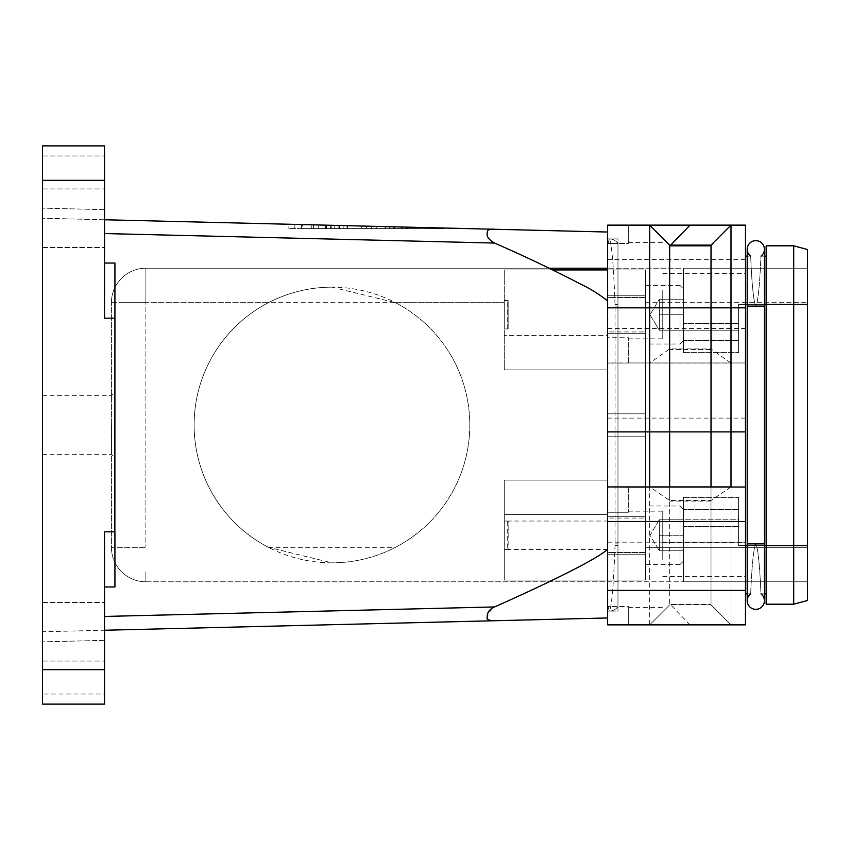 <?xml version="1.0" encoding="UTF-8"?>
<svg xmlns="http://www.w3.org/2000/svg" width="850" height="850" viewBox="0 0 850 850"><rect width="100%" height="100%" fill="white"/><g stroke="black" fill="none" stroke-linecap="round" stroke-linejoin="round"><path stroke-width="0.64" stroke-dasharray="4.25 3.19" d="M764.426 304.396L756.543 304.396L755.809 306.117L756.543 304.396C759.996 291.603 760.994 252.078 760.984 256.148C761.037 252.004 759.836 293.186 756.543 304.396L766.148 304.396L766.148 593.852L766.148 245.809L793.719 245.809L793.719 604.191L807.5 600.493L807.5 249.507L793.719 245.809M766.148 256.148L766.148 304.396L766.148 256.148L760.984 256.148A8.617 8.617 0 0 0 764.426 249.252L764.426 306.117L755.809 306.117L755.087 304.396L755.809 306.117L764.426 306.117L764.426 543.883L755.809 543.883L756.543 545.604C759.996 558.397 760.994 597.922 760.984 593.852A8.617 8.617 0 0 1 764.426 600.748L764.426 543.883L755.809 543.883L755.087 545.604C751.623 558.397 750.624 597.922 750.646 593.852C750.582 597.996 751.782 556.814 755.087 545.604L755.809 543.883L764.426 543.883M766.148 593.852L760.984 593.852C761.037 597.996 759.836 556.814 756.543 545.604L755.809 543.883L747.192 543.883L755.809 543.883L747.192 543.883L747.192 600.748A8.617 8.617 0 0 1 750.646 593.852L747.192 593.852M508.151 300.496L508.151 328.961L508.151 300.496L508.151 328.961L508.151 300.496L508.151 328.961L504.252 328.961L504.252 314.734L504.252 328.961L504.252 314.734L504.252 328.961L508.151 328.961L508.151 300.496L504.252 300.496L504.252 314.734L504.252 300.496L504.252 314.734L504.252 300.496L508.151 300.496M683.442 314.734L683.442 288.883L683.442 340.574L683.442 288.883L683.442 340.574L683.442 314.734L659.324 314.734L659.324 299.221L659.324 330.236L659.324 314.734L659.324 330.236L683.442 330.236L683.442 268.207L807.5 268.207L807.5 302.664L807.5 268.207L607.633 268.207L807.5 268.207L807.5 304.396L807.5 268.207L807.5 304.396L738.586 304.396L807.5 304.396L807.5 268.207L683.442 268.207L807.5 268.207L683.442 268.207L683.442 352.633L683.442 268.207L683.442 352.633L683.442 330.236L738.586 330.236L738.586 304.396L738.586 352.633L738.586 304.396L807.5 304.396L738.586 304.396L738.586 352.633L738.586 330.236L659.324 330.236L659.324 322.479L659.324 330.236L683.442 330.236L659.324 330.236L659.324 306.978L659.324 314.734L683.442 314.734L659.324 314.734L659.324 322.479L659.324 306.978L659.324 314.734L683.442 314.734M680 285.441L645.543 285.441L645.543 344.016L680 344.016L680 285.441L645.543 285.441L645.543 344.016L680 344.016L680 314.734L680 344.016L683.442 340.574L680 344.016L680 285.441L680 314.734L680 285.441L683.442 288.883L680 285.441M650.006 314.734L659.324 330.236L650.006 314.734L659.324 299.221L659.324 306.978L659.324 299.221L683.442 299.221L659.324 299.221L659.324 306.978L659.324 299.221L683.442 299.221L659.324 299.221L650.006 314.734M507.705 328.514L507.705 300.942L507.705 328.514M607.633 535.266L607.633 554.221L607.633 535.266M504.252 535.266L504.252 549.504L504.252 535.266M607.633 514.59L607.633 581.793L807.5 581.793L807.5 571.699L807.5 581.793L145.881 581.793A34.457 34.457 0 0 1 121.507 571.699A34.457 34.457 0 0 0 145.881 581.793L607.633 581.793L607.633 580.072L504.252 580.072L504.252 547.336L504.252 580.072L607.633 580.072L607.633 581.793L607.633 580.072L504.252 580.072L504.252 480.133L504.252 580.072L645.543 580.072L607.633 580.072L645.543 580.072L645.543 269.928L607.633 269.928L607.633 268.207L607.633 269.928L504.252 269.928L504.252 278.301L504.252 269.928L552.617 269.928L504.252 269.928L504.252 359.773L504.252 269.928L607.633 269.928L607.633 268.207L607.633 269.928L645.543 269.928L645.543 580.072L645.543 547.336L645.543 580.072L607.633 580.072L607.633 514.59L504.252 514.59L607.633 514.59M807.5 547.336L807.5 302.664L807.5 547.336L645.543 547.336L645.543 302.664L645.543 547.336L807.5 547.336M607.633 425L607.633 436.167L607.633 425M645.543 425L645.543 436.167L645.543 425M738.586 331.957L738.586 323.478L738.586 331.957M683.442 331.957L683.442 323.478L683.442 331.957M738.586 518.043L738.586 509.564L738.586 518.043M683.442 518.043L683.442 509.564L683.442 518.043M487.199 233.123C487.114 237.49 489.568 240.805 494.562 243.058C541.025 263.649 598.984 291.422 607.633 300.942L607.633 617.971L607.633 363.078L628.309 363.078L607.633 362.971L607.633 225.133L745.471 225.133L745.471 624.867L731 624.867L711.014 604.881L731 624.867L689.998 624.867L731 624.867L711.014 604.881L670.002 604.881L711.014 604.881L711.014 349.562L669.662 349.562L669.662 604.881L649.676 624.867L669.662 604.881L711.014 604.881L711.014 348.936L669.662 348.936L649.676 363.067L731 363.067L731 624.867L711.014 604.881M645.543 278.301L645.543 302.664L645.543 278.301M662.766 290.604L662.766 338.853L662.766 290.604M745.471 290.604L745.471 307.562L745.471 290.604M607.633 290.604L607.633 337.726L628.309 337.726L628.309 338.853L628.309 337.726L607.633 337.726L607.633 290.604M662.766 559.396L662.766 511.147L662.766 559.396M745.471 559.396L745.471 542.438L745.471 559.396M607.633 559.396L607.633 606.518L628.309 606.518L628.309 607.633L628.309 606.518L607.633 606.518L607.633 487.029L607.633 512.274L628.309 512.274L628.309 511.147L628.309 512.274L607.633 512.274L607.633 559.396M731 624.867L649.676 624.867L649.676 363.067M628.309 363.078L628.309 337.726L628.309 362.971L745.471 362.971L607.633 362.971L607.633 337.726L607.633 363.078M731 363.067L711.014 348.936M731 486.933L711.014 500.438L669.662 500.438L649.676 486.933M711.014 486.933L711.014 501.064L669.662 501.064L669.662 486.933M104.529 219.757L42.5 218.248L104.529 219.757L104.529 217.133L104.529 223.794L104.529 219.757L492.384 229.256M491.587 229.277L489.26 229.585M487.677 230.732L487.294 231.837M104.529 616.452L104.529 547.974L104.529 616.452L494.562 606.942L492.065 608.218M491.767 608.398L487.199 616.877L487.974 619.682M104.529 630.243L104.529 626.206L104.529 630.243L42.5 631.752L42.5 634.387L42.5 631.752L104.529 630.243L104.529 632.867L104.529 630.243L493.223 620.755M104.529 233.548L104.529 302.026L104.529 233.548L494.562 243.058M607.633 480.133L504.252 480.133L504.252 547.336L504.252 480.133L607.633 480.133L607.633 335.41L607.633 369.867L504.252 369.867L504.252 359.773L504.252 369.867L607.633 369.867L504.252 369.867L607.633 369.867L607.633 480.133L504.252 480.133L607.633 480.133M659.324 519.764L659.324 535.266L683.442 535.266L683.442 561.117L683.442 509.426L683.442 561.117L683.442 509.426L683.442 535.266L659.324 535.266L659.324 550.779L659.324 543.023L659.324 550.779L683.442 550.779L659.324 550.779L659.324 519.764L683.442 519.764L683.442 581.793L807.5 581.793L807.5 545.604L807.5 581.793L807.5 545.604L738.586 545.604L807.5 545.604L807.5 581.793L683.442 581.793L807.5 581.793L683.442 581.793L683.442 497.367L683.442 581.793L683.442 497.367L683.442 519.764L738.586 519.764L738.586 545.604L738.586 497.367L738.586 545.604L807.5 545.604L738.586 545.604L738.586 497.367L738.586 519.764L659.324 519.764L659.324 535.266L683.442 535.266L659.324 535.266L659.324 550.779L659.324 543.023L659.324 550.779L683.442 550.779L659.324 550.779L659.324 519.764L683.442 519.764L659.324 519.764L650.006 535.266L659.324 550.779L650.006 535.266L659.324 519.764M680 564.559L645.543 564.559L645.543 505.984L680 505.984L680 564.559L645.543 564.559L645.543 505.984L680 505.984L683.442 509.426L680 505.984L680 564.559L680 535.266L680 564.559L683.442 561.117L680 564.559M607.633 549.504L504.252 549.504L508.151 549.504L508.151 521.039L508.151 535.266L508.151 521.039L504.252 521.039L607.633 521.039M507.705 521.486L507.705 549.058M114.867 318.176L104.529 318.176L104.529 302.026L104.529 318.176L114.867 318.176L114.867 531.824L104.529 531.824L114.931 531.824L114.931 586.957L104.529 586.957M104.529 263.043L114.931 263.043L114.867 531.824M114.931 531.824L104.529 531.824L104.529 704.119L104.529 701.494L104.529 704.119L42.5 704.119L104.529 704.119L42.5 704.119L42.5 145.881L104.529 145.881L104.529 318.176L114.931 318.176M42.5 148.506L42.5 145.881L104.529 145.881L104.529 148.506L104.529 145.881L42.5 145.881L42.5 148.506M104.529 694.025L104.529 640.347L104.529 694.025L42.5 694.025L42.5 641.856L42.5 694.025L104.529 694.025M42.5 218.248L42.5 188.955L42.5 218.248M104.529 218.248L104.529 188.955L104.529 218.248M42.5 631.752L42.5 661.045L42.5 631.752M104.529 631.752L104.529 661.045L104.529 631.752M42.5 425L42.5 454.293L42.5 425M111.488 425L111.488 454.293L111.488 425M114.867 425L114.867 392.328L114.867 425M331.957 287.162L395.473 302.674A137.838 137.838 0 0 1 395.473 547.336C375.456 557.6 354.28 562.764 331.957 562.838A137.838 137.838 0 0 0 469.795 425A137.838 137.838 0 0 0 331.957 287.162A137.838 137.838 0 0 0 194.119 425A137.838 137.838 0 0 0 331.957 562.838L268.441 547.326A137.838 137.838 0 0 1 268.441 302.664C288.469 292.4 309.634 287.236 331.957 287.162M549.089 268.207L145.881 268.207A34.457 34.457 0 0 0 111.414 302.664A34.457 34.457 0 0 1 145.881 268.207L549.089 268.207M395.473 302.664L504.252 302.664L504.252 278.301L504.252 369.867L504.252 302.664L145.881 302.664L145.881 547.336L145.881 302.664L121.507 302.664L145.881 302.664L145.881 268.207A34.457 34.457 0 0 0 121.507 278.301A34.457 34.457 0 0 1 145.881 268.207L145.881 302.664L268.441 302.664M339.596 225.494L407.362 227.141L361.25 226.015L361.25 228.586L407.362 228.586L325.476 228.586L361.25 228.586L361.25 226.015L339.596 225.494L339.596 228.586M371.588 226.27L371.588 228.586L371.588 226.27M393.242 226.801L393.242 228.586M376.752 226.398L338.002 225.452L343.166 225.579L343.166 228.586L338.002 228.586L398.172 228.586L318.718 228.586L419.294 228.586L343.166 228.586L343.166 225.579L338.002 225.452L414.12 227.311L313.544 224.857L398.172 226.918L398.172 228.586L376.752 228.586L398.172 228.586L398.172 226.918L376.752 226.398L376.752 228.586M389.672 228.586L394.836 228.586L389.672 228.586L389.672 226.706L389.672 228.586M437.984 227.885L366.414 226.143L437.984 227.885L437.984 228.586L366.414 228.586L437.984 228.586M288.883 224.251L443.955 228.034L366.414 226.143L366.414 228.586L443.955 228.586L288.883 228.586L366.414 228.586L366.414 226.143L366.414 228.586L366.414 226.143L288.883 224.251L288.883 228.586M443.955 228.034L443.955 228.586M294.854 224.4L294.854 228.586M302.313 228.586L401.593 228.586L302.313 228.586L302.313 224.581L401.593 227.003L302.313 224.581M334.231 225.356L334.231 228.586M401.593 228.586L406.767 228.586L401.593 228.586L401.593 227.003L406.767 227.131L401.593 227.003L401.593 228.586M394.379 226.822L417.159 227.386L394.379 226.822L394.379 228.586M417.159 227.386L414.12 227.311L419.294 227.428L417.159 227.386L417.159 228.586L417.159 227.386M318.718 228.586L313.544 228.586L318.718 228.586L318.718 224.984L318.718 228.586M607.633 236.704L607.633 232.029L494.509 229.266M111.414 547.336A34.457 34.457 0 0 0 121.507 571.699A34.457 34.457 0 0 1 111.414 547.336L111.414 302.664L111.414 547.336L145.881 547.336L111.414 547.336M114.931 263.043L114.931 586.957L114.931 263.043M42.5 634.387L42.5 641.856L42.5 634.387M104.529 632.867L104.529 640.347L104.529 632.867M607.633 307.838L607.633 549.058C599.218 555.773 589.836 561.574 579.509 566.44C552.766 580.391 524.461 593.884 494.562 606.942M645.543 505.984L645.543 564.559L645.543 505.984M607.633 335.41L607.633 580.072L607.633 269.928L607.633 335.41L504.252 335.41L607.633 335.41M491.544 620.723L492.639 620.755M649.676 624.867L607.633 624.867L607.633 549.058M607.633 232.029L607.633 300.942M607.633 624.867L607.633 606.518L607.633 624.867L628.309 624.867L607.633 624.867M607.633 225.133L607.633 243.482L628.309 243.482L628.309 242.367L628.309 243.482L607.633 243.482L607.633 225.133L628.309 225.133L607.633 225.133M711.014 245.119L711.014 245.809L670.002 245.809L711.014 245.809L731 225.133L689.998 225.133L731 225.133L711.014 245.119L670.002 245.119L711.014 245.119L711.014 501.064M607.633 542.162L669.662 542.162L669.662 604.191L711.014 604.191L669.662 604.191L669.662 604.881M745.471 542.162L669.662 542.162L669.662 348.936M711.014 245.809L669.662 245.809L669.662 245.119M669.662 245.809L669.662 501.064M607.633 487.029L628.309 487.029L628.309 512.274L628.309 486.922M628.309 624.867L628.309 606.518L628.309 624.867M628.309 225.133L628.309 243.482L628.309 225.133M764.426 306.117L747.192 306.117L755.809 306.117L747.192 306.117L747.192 249.252A8.617 8.617 0 0 0 750.646 256.148C750.582 252.004 751.782 293.186 755.087 304.396C751.623 291.603 750.624 252.078 750.646 256.148L745.471 256.148L745.471 593.852L750.646 593.852A8.617 8.617 0 0 0 747.192 600.748M760.984 593.852L764.426 593.852M760.984 256.148L764.426 256.148M764.426 545.604L756.543 545.604L766.148 545.604L766.148 604.191L793.719 604.191M645.543 344.016L645.543 285.441L645.543 344.016M607.633 269.928L645.543 269.928L607.633 269.928M745.471 593.852L745.471 256.148M747.192 256.148L750.646 256.148A8.617 8.617 0 0 1 747.192 249.252M807.5 545.604L766.148 545.604L766.148 304.396L807.5 304.396M607.633 314.734L607.633 295.779L607.633 314.734M645.543 314.734L645.543 295.779L645.543 314.734M645.543 297.5L607.633 297.5L607.633 331.957L645.543 331.957L645.543 297.5L645.543 331.957L645.543 297.5L607.633 297.5L607.633 331.957L607.633 297.5L607.633 331.957L645.543 331.957L645.543 297.5M645.543 535.266L645.543 554.221L645.543 535.266M645.543 552.5L607.633 552.5L607.633 518.043L645.543 518.043L645.543 552.5L645.543 518.043L645.543 552.5L607.633 552.5L607.633 518.043L607.633 552.5L607.633 518.043L645.543 518.043L645.543 552.5M617.971 606.454A10.338 10.338 0 0 1 609.354 611.086A10.338 10.338 0 0 0 617.971 606.454L617.971 243.546L617.971 606.454A10.338 10.338 0 0 1 609.354 611.086L617.971 611.086L617.971 545.604L617.971 611.086L609.354 611.086C611.671 607.219 613.562 585.395 615.039 545.604L615.039 304.396C613.562 264.637 611.671 242.813 609.354 238.914C611.671 242.781 613.562 264.605 615.039 304.396L615.039 545.604C613.562 585.363 611.671 607.187 609.354 611.086L607.633 611.086L607.633 605.444L607.633 611.086L609.354 611.086L607.633 605.444L609.354 611.086A10.338 10.338 0 0 1 607.633 610.938L607.633 605.444L607.633 610.938A10.338 10.338 0 0 0 609.354 611.086A10.338 10.338 0 0 1 607.633 610.938M609.354 238.914A10.338 10.338 0 0 1 617.971 243.546A10.338 10.338 0 0 0 609.354 238.914A10.338 10.338 0 0 1 617.971 243.546A10.338 10.338 0 0 0 609.354 238.914L617.971 238.914L617.971 545.604L617.971 238.914L607.633 238.914L607.633 244.556L607.633 238.914L609.354 238.914L607.633 244.556L609.354 238.914A10.338 10.338 0 0 0 607.633 239.062L607.633 244.556L607.633 239.062A10.338 10.338 0 0 1 609.354 238.914A10.338 10.338 0 0 0 607.633 239.062M607.633 328.514L745.471 328.514M645.543 302.664L807.5 302.664L645.543 302.664M745.471 418.104L607.633 418.104M42.5 155.975L104.529 155.975L42.5 155.975M42.5 669.662L104.529 669.662M145.881 571.699L145.881 581.793A34.457 34.457 0 0 1 121.507 571.699A34.457 34.457 0 0 0 145.881 581.793L145.881 571.699M268.441 547.336L395.473 547.336M347.044 225.675L347.044 228.586M338.098 225.452L338.098 228.586M326.166 225.165L326.166 228.586M330.639 225.271L330.639 228.586M402.199 227.014L402.199 228.586M385.783 226.621L385.783 228.586M394.74 226.833L394.74 228.586M406.672 227.131L406.672 228.586M311.27 224.804L311.27 228.586M326.761 225.176L326.761 228.586M331.245 225.282L331.245 228.586M414.12 227.311L414.12 228.586L414.12 227.311M343.166 225.579L343.166 228.586L343.166 225.579M111.414 302.664L121.507 302.664L111.414 302.664M104.529 640.347L42.5 641.856L104.529 640.347M104.529 209.653L42.5 208.144L104.529 209.653M104.529 180.338L42.5 180.338M745.471 545.604L747.192 545.604M745.471 304.396L747.192 304.396M745.471 259.59L607.633 259.59M617.971 545.604L615.039 545.604L617.971 545.604M617.971 304.396L615.039 304.396L617.971 304.396M617.971 306.117L615.071 306.117L617.971 306.117M617.971 543.883L615.071 543.883L617.971 543.883M607.633 436.167L645.543 436.167L607.633 436.167M738.586 323.478L683.442 323.478L738.586 323.478M738.586 509.564L683.442 509.564L738.586 509.564M607.633 413.833L645.543 413.833L607.633 413.833M738.586 526.522L683.442 526.522L738.586 526.522M738.586 340.436L683.442 340.436L738.586 340.436M747.192 306.117L747.192 543.883M662.766 307.562L745.471 307.562M628.309 338.853L662.766 338.853M662.766 576.343L745.471 576.343M628.309 607.633L662.766 607.633M42.5 247.531L104.529 247.531L42.5 247.531M42.5 661.045L104.529 661.045L42.5 661.045M42.5 454.293L111.488 454.293L114.867 457.672M42.5 395.707L111.488 395.707L114.867 392.328M347.746 225.686L347.746 228.586M325.476 225.144L325.476 228.586M385.092 226.599L385.092 228.586M407.362 227.141L407.362 228.586M338.002 225.452L338.002 228.586L338.002 225.452M394.836 226.833L394.836 228.586M301.623 224.559L301.623 228.586M406.767 227.131L406.767 228.586M419.294 227.428L419.294 228.586L419.294 227.428M313.544 224.857L313.544 228.586M42.5 602.469L104.529 602.469L42.5 602.469M42.5 188.955L104.529 188.955L42.5 188.955M689.998 624.867L670.002 604.191M628.309 511.147L662.766 511.147M662.766 542.438L745.471 542.438M628.309 242.367L662.766 242.367M662.766 273.658L745.471 273.658M683.442 497.367L738.586 497.367L683.442 497.367M683.442 352.633L738.586 352.633L683.442 352.633M607.633 295.779L645.543 295.779L607.633 295.779M607.633 333.678L645.543 333.678L607.633 333.678M607.633 516.322L645.543 516.322L607.633 516.322M607.633 554.221L645.543 554.221L607.633 554.221"/><path stroke-width="1.27" d="M764.426 306.117L747.192 306.117L747.192 543.883L764.426 543.883L764.426 249.252A8.617 8.617 0 0 0 755.809 240.646A8.617 8.617 0 0 0 750.646 256.148A8.617 8.617 0 0 1 755.809 240.646A8.617 8.617 0 0 0 747.192 249.252A8.617 8.617 0 0 1 755.809 240.646A8.617 8.617 0 0 1 760.984 256.148M764.426 543.883L764.426 600.748A8.617 8.617 0 0 1 755.809 609.354A8.617 8.617 0 0 1 750.646 593.852A8.617 8.617 0 0 0 755.809 609.354A8.617 8.617 0 0 1 747.192 600.748A8.617 8.617 0 0 0 755.809 609.354A8.617 8.617 0 0 0 760.984 593.852M731 470.879L731 225.133L649.676 225.133L669.662 245.119L649.676 225.133L649.676 486.933L731 486.933L731 470.879M649.676 225.133L607.633 225.133L607.633 486.922L628.309 487.029L745.471 487.029L745.471 225.133L731 225.133L711.014 245.119L731 225.133M607.633 487.029L607.633 624.867L745.471 624.867L745.471 487.029L607.633 486.922M607.633 236.704L607.633 307.838L669.662 307.838L669.662 245.119L711.014 245.119L711.014 486.933M669.662 486.933L669.662 307.838L745.471 307.838M492.384 229.256L491.587 229.277M489.26 229.585L488.197 230.116M487.294 231.837L487.199 233.123C487.082 229.914 489.515 228.629 494.509 229.266L104.529 219.757M104.529 630.243L494.509 620.734C488.814 621.01 486.381 619.724 487.199 616.877C487.114 612.51 489.568 609.195 494.562 606.942C541.025 586.351 598.984 558.577 607.633 549.058M607.633 300.942C599.218 294.228 589.836 288.426 579.509 283.56C552.766 269.609 524.461 256.116 494.562 243.058C488.899 239.796 486.444 236.491 487.199 233.123M114.931 318.176L114.867 531.824L114.931 263.043L104.529 263.043M104.529 586.957L114.931 586.957L114.931 531.824M114.867 318.176L104.529 318.176L104.529 145.881L42.5 145.881L42.5 704.119L104.529 704.119L104.529 531.824L114.867 531.824M607.633 268.207L549.089 268.207L607.633 268.207M494.509 229.266L607.633 232.029M552.617 269.928L607.633 269.928L552.617 269.928M494.509 620.734L607.633 617.971L494.509 620.734M487.974 619.682L491.544 620.723M492.639 620.755L493.223 620.755M711.014 245.809L669.662 245.809M745.471 593.852L747.192 593.852M764.426 593.852L766.148 593.852M764.426 256.148L766.148 256.148M807.5 249.507L807.5 600.493L793.719 604.191L793.719 245.809L807.5 249.507M745.471 256.148L747.192 256.148M764.426 304.396L766.148 304.396L766.148 245.809L793.719 245.809M807.5 304.396L766.148 304.396L766.148 604.191L793.719 604.191M745.471 431.896L607.633 431.896M607.633 521.486L745.471 521.486M104.529 233.548L494.562 243.058M42.5 180.338L104.529 180.338M104.529 669.662L42.5 669.662M494.562 606.942L104.529 616.452M745.471 545.604L747.192 545.604M745.471 304.396L747.192 304.396M764.426 545.604L807.5 545.604M745.471 590.41L607.633 590.41M689.998 225.133L670.002 245.809M747.192 543.883L747.192 600.748M747.192 306.117L747.192 249.252"/></g></svg>
